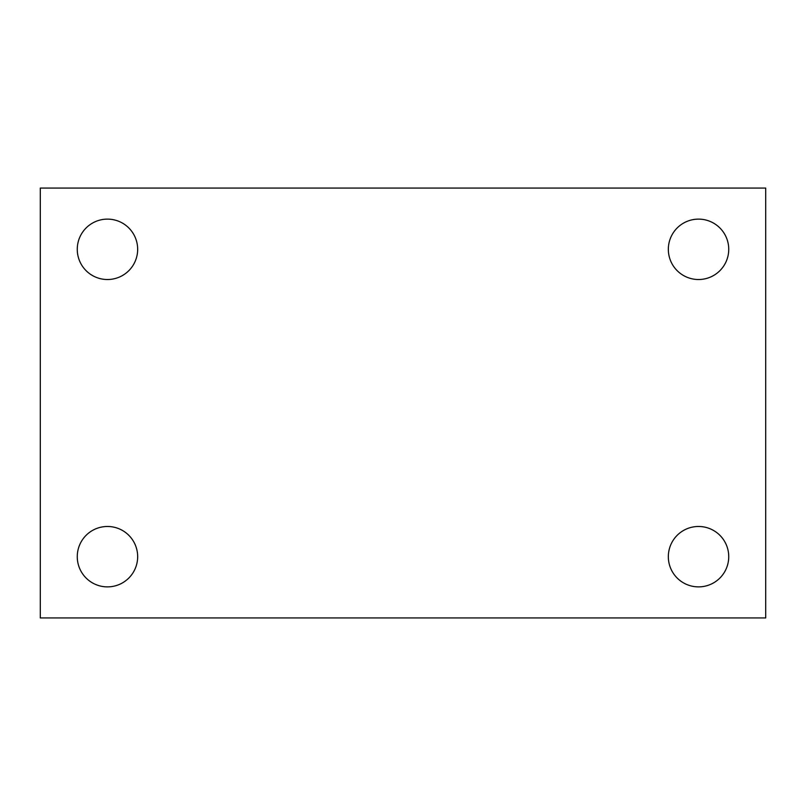 <?xml version="1.0" encoding="UTF-8"?>
<svg xmlns="http://www.w3.org/2000/svg" width="806" height="806" viewBox="0 0 806 806"><rect width="100%" height="100%" fill="white"/><g stroke="black" fill="none" stroke-linecap="round" stroke-linejoin="round"><path stroke-width="1.21" d="M40.3 617.93L40.3 188.07L765.7 188.07L765.7 617.93L40.3 617.93M107.47 586.879A30.195 30.195 0 0 0 137.665 556.674A30.195 30.195 0 0 0 107.47 526.479A30.195 30.195 0 0 0 77.265 556.674A30.195 30.195 0 0 0 107.47 586.879M698.53 586.879A30.195 30.195 0 0 0 728.735 556.674A30.195 30.195 0 0 0 698.53 526.479A30.195 30.195 0 0 0 668.335 556.674A30.195 30.195 0 0 0 698.53 586.879M698.53 279.521A30.195 30.195 0 0 0 728.735 249.326A30.195 30.195 0 0 0 698.53 219.121A30.195 30.195 0 0 0 668.335 249.326A30.195 30.195 0 0 0 698.53 279.521M107.47 279.521A30.195 30.195 0 0 0 137.665 249.326A30.195 30.195 0 0 0 107.47 219.121A30.195 30.195 0 0 0 77.265 249.326A30.195 30.195 0 0 0 107.47 279.521"/></g></svg>
